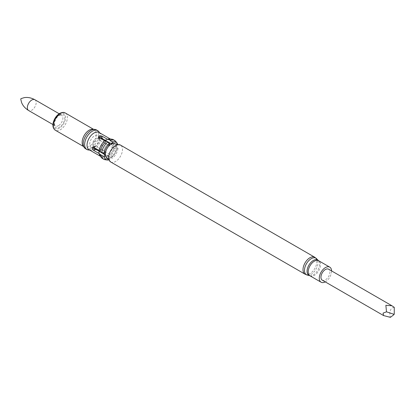 <?xml version="1.0" encoding="UTF-8"?>
<svg xmlns="http://www.w3.org/2000/svg" width="415" height="415" viewBox="0 0 415 415"><rect width="100%" height="100%" fill="white"/><g stroke="black" fill="none" stroke-linecap="round" stroke-linejoin="round"><path stroke-width="0.31" stroke-dasharray="2.08 1.56" d="M394.25 307.344L392.009 307.946C389.815 310.124 389.265 313.258 390.37 317.345M322.258 280.161A6.334 3.657 120 0 0 327.139 278.465A6.334 3.657 120 0 0 329.904 272.09A6.334 3.657 120 0 0 328.592 269.19M325.236 281.884A8.694 5.022 120 0 0 325.427 281.775A8.694 5.022 120 0 0 331.569 270.912M103.849 154.001A7.205 4.16 -60 0 0 104.539 155.319A7.205 4.16 -60 0 0 105.156 155.827A7.205 4.16 -60 0 0 107.386 156.045L98.614 150.671L100.658 149.493L101.919 149.722L110.131 154.463A7.205 4.16 -60 0 0 113.669 148.337L105.457 143.595L104.627 142.615L104.253 141.126L104.627 140.254L105.457 140.426L113.669 145.167A7.205 4.16 -60 0 0 112.361 143.341L112.382 143.351A7.205 4.16 120 0 0 110.157 143.134M110.131 143.128A7.205 4.16 -60 0 1 111.614 143.061A7.205 4.16 -60 0 1 112.361 143.341M99.735 137.988L98.692 138.698L99.18 139.969L107.386 144.71A7.205 4.16 -60 0 0 103.849 150.837L95.642 146.096L94.641 146.018L92.607 147.19M94.558 147.776A7.205 4.16 120 0 1 94.537 147.258A7.205 4.16 120 0 1 94.641 146.018L94.205 147.569M113.669 148.337L116.61 149.296L118.01 148.487L116.791 147.081L113.01 145.649L107.454 142.444L106.396 140.991L106.224 139.824L106.551 139.139L104.627 140.254A7.205 4.16 120 0 1 104.73 141.375A7.205 4.16 120 0 1 104.627 142.615M100.658 149.493A7.205 4.16 120 0 1 98.614 150.671L98.609 152.896L99.18 152.181L101.919 152.025L107.475 155.231L110.603 157.793L112.434 158.151L112.434 156.528L110.131 154.463M103.849 150.837L105.514 152.533A8.056 4.653 120 0 1 109.69 145.292L107.386 144.71M106.551 139.139L107.454 139.274L113.01 142.485L116.791 143.912L118.01 145.317L116.61 146.127L113.669 145.167M99.055 132.489A9.955 5.748 -60 0 1 100.171 133.521A9.955 5.748 -60 0 1 100.181 141.65A9.955 5.748 -60 0 1 94.081 149.239A9.955 5.748 -60 0 1 90.553 150.178A9.955 5.748 -60 0 1 89.106 149.732M109.633 138.984A9.955 5.748 -60 0 1 111.08 139.43A9.955 5.748 -60 0 1 113.01 142.485M113.01 145.649A9.955 5.748 -60 0 1 107.475 155.231M98.967 131.814A10.857 6.272 -60 0 1 98.978 140.68A10.857 6.272 -60 0 1 92.322 148.964A10.857 6.272 -60 0 1 88.473 149.991M96.379 129.9A10.857 6.272 -60 0 1 98.044 138.6A10.857 6.272 -60 0 1 90.952 148.171A10.857 6.272 -60 0 1 85.521 148.71M92.721 129.221A9.955 5.748 -60 0 1 94.169 129.667A9.955 5.748 -60 0 1 95.694 137.645A9.955 5.748 -60 0 1 89.194 146.417A9.955 5.748 -60 0 1 84.214 146.91A9.955 5.748 -60 0 1 83.104 145.878M107.386 156.045L109.69 158.11L109.69 159.734L107.864 159.376L104.736 156.818L99.18 153.607L98.609 152.896M21.02 98.62L20.75 99.061M104.736 156.818A9.955 5.748 -60 0 1 101.125 156.673A9.955 5.748 -60 0 1 100.015 155.646M115.417 146.288A10.857 6.272 -60 0 1 109.233 157M116.791 147.081A10.857 6.272 -60 0 1 110.603 157.793M118.01 148.487A10.017 5.784 -60 0 1 112.434 158.151M116.61 149.296A8.082 4.664 -60 0 1 112.434 156.528M106.489 158.582A10.857 6.272 -60 0 1 102.432 158.473M107.864 159.376A10.857 6.272 -60 0 1 105.197 159.734M109.69 159.734A10.017 5.784 -60 0 1 108.201 160.05M109.69 158.11A8.082 4.664 -60 0 1 106.328 157.342A8.082 4.664 -60 0 1 105.851 156.631M113.29 139.663A10.857 6.272 -60 0 1 115.417 143.123M115.764 141.427A10.857 6.272 -60 0 1 116.791 143.912M117.544 143.87A10.017 5.784 -60 0 1 118.01 145.317M113.409 143.543A8.082 4.664 -60 0 1 114.265 143.6A8.082 4.664 -60 0 1 116.61 146.127M98.355 137.905A6.951 4.01 120 0 0 93.442 146.417A6.951 4.01 120 0 0 94.241 149.052A6.951 4.01 120 0 0 94.879 149.597A6.951 4.01 120 0 0 98.355 149.255A6.951 4.01 120 0 0 103.268 140.742A6.951 4.01 120 0 0 101.831 137.562A6.951 4.01 120 0 0 101.037 137.277A6.951 4.01 120 0 0 98.355 137.905M94.61 147.086A6.951 4.01 -60 0 1 91.134 147.434A6.951 4.01 -60 0 1 90.071 141.863A6.951 4.01 -60 0 1 94.61 135.741A6.951 4.01 -60 0 1 98.08 135.399A6.951 4.01 -60 0 1 99.149 140.965A6.951 4.01 -60 0 1 94.61 147.086M310.021 275.819A8.694 5.022 120 0 0 314.368 275.389A8.694 5.022 120 0 0 320.043 267.727A8.694 5.022 120 0 0 318.71 260.76M309.689 275.685A8.86 5.115 120 0 0 313.335 274.932A8.86 5.115 120 0 0 318.907 267.784A8.86 5.115 120 0 0 318.43 260.542M307.297 275.088A9.55 5.514 120 0 0 311.229 274.274A9.55 5.514 120 0 0 317.231 266.575A9.55 5.514 120 0 0 316.718 258.768M305.03 274.17A9.763 5.634 120 0 0 309.912 273.687A9.763 5.634 120 0 0 316.811 261.735A9.763 5.634 120 0 0 314.793 257.264M110.696 161.975A9.763 5.634 120 0 0 118.218 159.36A9.763 5.634 120 0 0 122.477 149.535A9.763 5.634 120 0 0 120.459 145.068M116.74 147.616A8.056 4.653 120 0 0 113.103 143.58L112.382 143.351A7.205 4.16 120 0 1 113.871 146.651A7.205 4.16 120 0 1 110.727 153.908A7.205 4.16 120 0 1 105.171 155.838L105.732 156.346A8.056 4.653 120 0 0 112.092 156.766A8.056 4.653 120 0 0 116.74 147.616M109.394 143.398A7.205 4.16 120 0 0 103.683 152.538A7.205 4.16 120 0 0 103.719 153.228M103.869 154.022A7.205 4.16 120 0 0 105.171 155.838L105.156 155.827M100.093 138.195A7.205 4.16 120 0 0 98.614 139.144M93.645 147.247L95.642 146.096M105.457 140.426L107.454 139.274M65.305 113.005A9.955 5.748 -60 0 1 66.831 120.978A9.955 5.748 -60 0 1 60.325 129.75A9.955 5.748 -60 0 1 55.351 130.243M59.412 114.021A8.663 5.001 -60 0 1 65.539 117.559A8.663 5.001 -60 0 1 59.412 128.168A8.663 5.001 -60 0 1 53.291 124.63A8.663 5.001 -60 0 1 59.412 114.021M105.457 143.595L107.454 142.444M101.919 152.025L101.919 149.722M99.18 153.607L99.18 151.304M99.18 139.969L99.18 137.666M59.412 114.945A7.532 4.347 -60 0 1 64.74 118.021A7.532 4.347 -60 0 1 59.412 127.244A7.532 4.347 -60 0 1 54.09 124.168A7.532 4.347 -60 0 1 59.412 114.945M58.499 125.662A6.235 3.6 -60 0 1 55.382 125.968A6.235 3.6 -60 0 1 54.422 120.973A6.235 3.6 -60 0 1 58.499 115.474A6.235 3.6 -60 0 1 61.617 115.168A6.235 3.6 -60 0 1 62.577 120.163A6.235 3.6 -60 0 1 58.499 125.662M34.881 99.73A6.235 3.6 -60 0 1 35.835 104.73A6.235 3.6 -60 0 1 31.763 110.224A6.235 3.6 -60 0 1 28.645 110.535M95.59 141.375A0.742 0.431 120 0 0 95.066 141.074A0.742 0.431 120 0 0 94.537 141.982A0.742 0.431 120 0 0 95.066 142.288A0.742 0.431 120 0 0 95.59 141.375M111.08 139.43L110.432 139.056M100.171 133.521L99.709 132.867M94.169 129.667L93.52 129.293M98.609 139.066L98.609 136.794M59.169 113.752L61.617 115.168C61.892 114.799 61.067 114.924 59.148 115.541C57.462 116.304 55.968 118.477 54.656 122.062C54.541 124.988 54.785 126.295 55.382 125.968L52.928 124.552M84.214 146.91L83.565 146.531M90.553 150.178L89.754 150.106M101.125 156.673L100.477 156.299M104.539 155.319L106.328 157.342M111.614 143.061L114.265 143.6M94.241 149.052L92.644 144.622C92.348 141.116 95.611 136.857 101.037 137.277M94.879 149.597L91.134 147.434M101.831 137.562L98.08 135.399"/><path stroke-width="0.62" d="M391.931 305.756L328.592 269.19A6.334 3.657 120 0 0 323.71 270.886A6.334 3.657 120 0 0 320.945 277.262A6.334 3.657 120 0 0 322.258 280.161L383.59 315.571L383.05 313.118L386.49 311.826L385.867 305.305L391.931 305.756L394.25 307.344L394.25 313.932L393.721 314.238L393.985 314.612L394.25 313.932M331.569 270.912A8.694 5.022 120 0 0 329.775 267.146A8.694 5.022 120 0 0 325.427 267.576A8.694 5.022 120 0 0 319.747 275.238A8.694 5.022 120 0 0 321.08 282.205A8.694 5.022 120 0 0 325.236 281.884M101.919 138.387L101.919 136.084L107.475 139.29L109.233 139.554L112.434 142.096L112.434 143.72L110.131 143.128L101.919 138.387L99.735 137.988M94.205 147.569L95.642 149.26L103.849 154.001L105.514 155.698L104.113 156.512L100.306 155.013L99.201 153.623L93.645 150.417L95.642 149.26M105.509 152.538A8.056 4.653 120 0 0 105.348 154.193A8.056 4.653 120 0 0 105.732 156.346L110.696 161.975A9.763 5.634 120 0 1 108.678 157.508A9.763 5.634 120 0 1 112.937 147.683A9.763 5.634 120 0 1 120.459 145.068L113.103 143.58A8.056 4.653 120 0 0 109.69 145.292A8.082 4.664 -60 0 0 105.514 152.533L104.113 153.343L101.68 152.637L100.306 151.849L99.201 150.453L93.183 147.086L92.395 147.367L92.151 148.29L92.592 149.405L93.645 150.417M100.477 156.299L89.106 149.732A9.955 5.748 -60 0 1 87.575 141.754A9.955 5.748 -60 0 1 94.081 132.982A9.955 5.748 -60 0 1 99.055 132.489L110.432 139.056M101.919 136.084L99.18 135.928L98.729 136.364L98.713 137.199L104.736 140.872L106.489 141.136L107.864 141.925L109.69 143.678L109.69 145.302M107.475 139.29A9.955 5.748 -60 0 1 109.633 138.984L111.713 139.175A10.857 6.272 -60 0 1 113.29 139.663L114.665 140.457A10.857 6.272 -60 0 1 115.764 141.427L117.087 143.134A10.017 5.784 -60 0 1 117.544 143.87M89.754 150.106L88.473 149.991A10.857 6.272 -60 0 1 86.891 149.499A10.857 6.272 -60 0 1 85.231 140.799A10.857 6.272 -60 0 1 92.322 131.228A10.857 6.272 -60 0 1 97.753 130.689A10.857 6.272 -60 0 1 98.967 131.814L99.709 132.867M86.891 149.499L85.521 148.71A10.857 6.272 -60 0 1 84.307 147.584A10.857 6.272 -60 0 1 84.297 138.719A10.857 6.272 -60 0 1 90.952 130.435A10.857 6.272 -60 0 1 94.802 129.407A10.857 6.272 -60 0 1 96.379 129.9L97.753 130.689M84.307 147.584L83.104 145.878A9.955 5.748 -60 0 1 83.093 137.749A9.955 5.748 -60 0 1 89.194 130.16A9.955 5.748 -60 0 1 92.721 129.221L94.802 129.407M52.928 124.552L28.645 110.535C25.087 108.315 22.711 105.581 21.507 102.323L20.75 99.061L21.02 98.62M108.201 160.05A10.017 5.784 -60 0 1 107.34 160.024L105.197 159.734A10.857 6.272 -60 0 1 103.802 159.261L102.432 158.473A10.857 6.272 -60 0 1 101.219 157.347L100.015 155.646A9.955 5.748 -60 0 1 99.201 153.623M99.201 150.453A9.955 5.748 -60 0 1 104.736 140.872M101.219 157.347A10.857 6.272 -60 0 1 100.306 155.013M103.802 159.261A10.857 6.272 -60 0 1 101.68 155.807M107.34 160.024A10.017 5.784 -60 0 1 104.113 156.512M105.851 156.631A8.082 4.664 -60 0 1 105.514 155.698M109.233 139.554A10.857 6.272 -60 0 1 111.713 139.175M110.603 140.343A10.857 6.272 -60 0 1 114.665 140.457M112.434 142.096A10.017 5.784 -60 0 1 117.087 143.134M112.434 143.72A8.082 4.664 -60 0 1 113.409 143.543M100.306 151.849A10.857 6.272 -60 0 1 106.489 141.136M101.68 152.637A10.857 6.272 -60 0 1 107.864 141.925M104.113 153.343A10.017 5.784 -60 0 1 109.69 143.678M393.985 314.612L390.37 317.345L383.59 315.571M386.49 311.826L393.721 314.238M310.021 275.819L309.689 275.685A8.86 5.115 120 0 1 307.37 268.93A8.86 5.115 120 0 1 313.335 260.464A8.86 5.115 120 0 1 318.43 260.542L318.71 260.76A8.694 5.022 120 0 0 314.368 261.191A8.694 5.022 120 0 0 308.687 268.853A8.694 5.022 120 0 0 310.021 275.819L321.08 282.205M316.718 258.768A9.55 5.514 120 0 0 311.229 258.685A9.55 5.514 120 0 0 304.797 267.805A9.55 5.514 120 0 0 307.297 275.088L305.03 274.17A9.763 5.634 120 0 1 303.007 269.703A9.763 5.634 120 0 1 309.912 257.751A9.763 5.634 120 0 1 314.793 257.264L318.43 260.542M110.157 143.134A7.205 4.16 120 0 0 109.394 143.398M103.719 153.228A7.205 4.16 120 0 0 103.869 154.022M100.658 137.962A7.205 4.16 120 0 0 100.093 138.195M94.558 147.776A7.205 4.16 120 0 0 94.641 148.378M60.325 113.497A9.955 5.748 -60 0 1 65.305 113.005C64.06 112.086 62.188 112.226 59.682 113.43C56.45 115.479 54.282 118.602 53.177 122.804C52.487 126.29 53.213 128.769 55.351 130.243A9.955 5.748 -60 0 1 53.826 122.269A9.955 5.748 -60 0 1 60.325 113.497M28.645 110.535A6.235 3.6 -60 0 1 27.686 105.535A6.235 3.6 -60 0 1 31.763 100.041A6.235 3.6 -60 0 1 34.881 99.73L59.169 113.752M318.71 260.76L329.775 267.146M120.459 145.068L314.793 257.264M309.689 275.685L307.297 275.088M110.696 161.975L305.03 274.17M93.52 129.293L65.305 113.005M20.999 98.63L24.205 97.655C27.623 97.069 31.182 97.758 34.881 99.73M83.565 146.531L55.351 130.243"/></g></svg>
